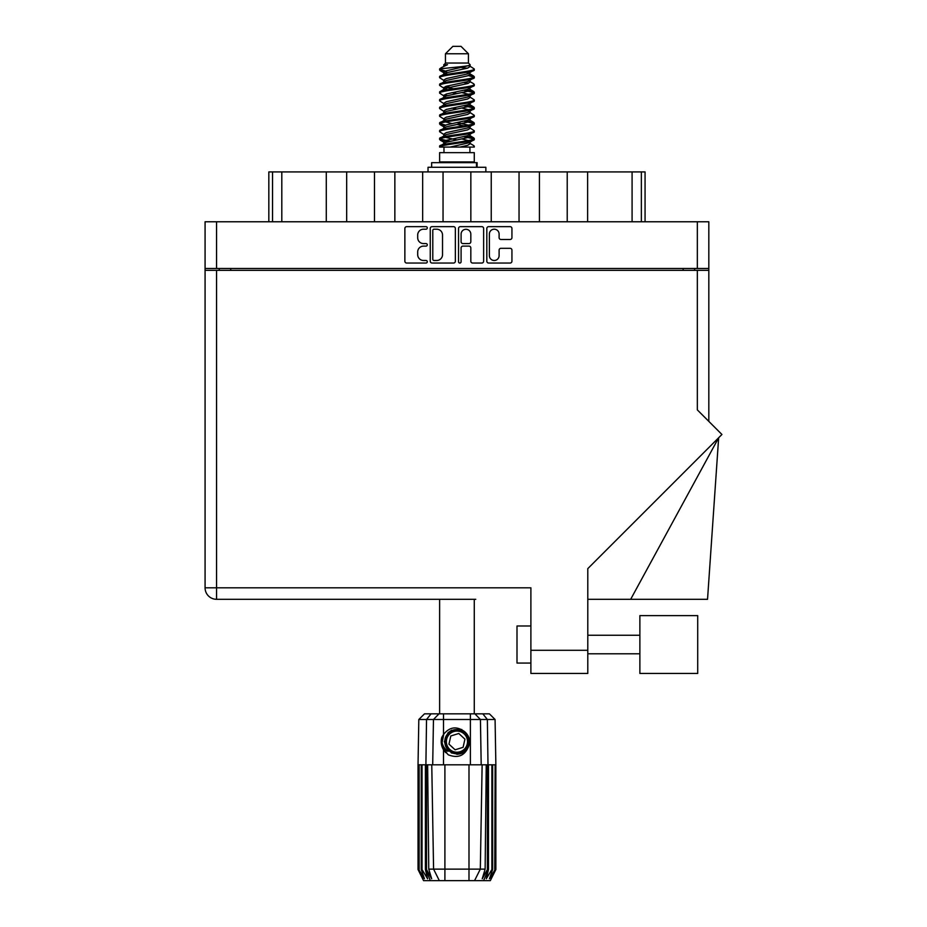 <?xml version="1.0" encoding="UTF-8"?>
<svg xmlns="http://www.w3.org/2000/svg" width="927" height="927" viewBox="0 0 927 927"><rect width="100%" height="100%" fill="white"/><g stroke="black" fill="none" stroke-linecap="round" stroke-linejoin="round"><path stroke-width="1.39" d="M489.375 255.632A4.867 4.867 0 0 0 494.242 260.487A4.867 4.867 0 0 0 499.108 255.632L499.108 250.128A1.819 1.819 0 0 1 500.928 248.309L510.117 248.309A1.819 1.819 0 0 1 511.936 250.128L511.936 261.217A1.819 1.819 0 0 1 510.117 263.036L488.645 263.036A1.819 1.819 0 0 1 486.826 261.217L486.826 228.471A1.819 1.819 0 0 1 488.645 226.651L510.117 226.651A1.819 1.819 0 0 1 511.936 228.471L511.936 237.66A1.819 1.819 0 0 1 510.117 239.479L500.928 239.479A1.819 1.819 0 0 1 499.108 237.66L499.108 234.067A4.867 4.867 0 0 0 494.242 229.201A4.867 4.867 0 0 0 489.375 234.067L489.375 255.632M459.815 263.036A1.275 1.275 0 0 0 461.09 261.762L461.09 247.938A1.819 1.819 0 0 1 462.909 246.118L469.004 246.118A1.819 1.819 0 0 1 470.823 247.938L470.823 261.217A1.819 1.819 0 0 0 472.643 263.036L481.82 263.036A1.819 1.819 0 0 0 483.639 261.217L483.639 228.471A1.819 1.819 0 0 0 481.82 226.651L460.36 226.651A1.819 1.819 0 0 0 458.541 228.471L458.541 261.762A1.275 1.275 0 0 0 459.815 263.036M455.354 261.217L455.354 228.471A1.819 1.819 0 0 0 453.535 226.651L432.075 226.651A1.819 1.819 0 0 0 430.255 228.471L430.255 261.217A1.819 1.819 0 0 0 432.075 263.036L453.535 263.036A1.819 1.819 0 0 0 455.354 261.217M205.076 221.773L205.076 268.482L205.076 221.773L708.819 221.773L708.819 421.379M708.819 268.482L205.076 268.482L205.076 270.336L708.819 270.336M423.523 229.201L426.026 229.201A1.275 1.275 0 0 0 427.289 227.926A1.275 1.275 0 0 0 426.026 226.651L406.686 226.651A1.819 1.819 0 0 0 404.867 228.471L404.867 261.217A1.819 1.819 0 0 0 406.686 263.036L426.026 263.036A1.275 1.275 0 0 0 427.289 261.762A1.275 1.275 0 0 0 426.026 260.487L423.523 260.487A5.817 5.817 0 0 1 417.695 254.67L417.695 251.947A5.817 5.817 0 0 1 423.523 246.118L426.026 246.118A1.275 1.275 0 0 0 427.289 244.844A1.275 1.275 0 0 0 426.026 243.569L423.523 243.569A5.817 5.817 0 0 1 417.695 237.752L417.695 235.018A5.817 5.817 0 0 1 423.523 229.201M219.247 270.336L219.247 268.482M694.647 268.482L694.647 270.336M268.83 221.773L268.83 171.912L281.808 171.912L281.808 221.773M272.538 221.773L272.538 171.912M326.281 221.773L326.281 171.912L281.808 171.912M346.675 221.773L346.675 171.912L326.281 171.912M374.473 221.773L374.473 171.912L346.675 171.912M394.856 221.773L394.856 171.912L374.473 171.912M422.654 221.773L422.654 171.912L394.856 171.912M443.048 221.773L443.048 171.912L422.654 171.912M470.846 221.773L470.846 171.912L443.048 171.912M491.24 221.773L491.24 171.912L470.846 171.912M519.039 221.773L519.039 171.912L491.24 171.912M539.421 221.773L539.421 171.912L519.039 171.912M567.22 221.773L567.22 171.912L539.421 171.912M587.614 221.773L587.614 171.912L567.22 171.912M632.087 221.773L632.087 171.912L587.614 171.912M632.087 171.912L641.357 171.912L641.357 221.773M645.065 221.773L645.065 171.912L645.065 221.773M641.357 171.912L645.065 171.912M434.068 229.201A1.275 1.275 0 0 0 432.793 230.475L432.793 259.224A1.275 1.275 0 0 0 434.068 260.487L436.71 260.487A5.817 5.817 0 0 0 442.527 254.67L442.527 235.018A5.817 5.817 0 0 0 436.71 229.201L434.068 229.201M470.823 234.16A4.867 4.867 0 0 0 465.957 229.293A4.867 4.867 0 0 0 461.09 234.16L461.09 241.75A1.819 1.819 0 0 0 462.909 243.569L469.004 243.569A1.819 1.819 0 0 0 470.823 241.75L470.823 234.16M697.707 673.442L697.707 615.621L639.873 615.621L639.873 673.442L697.707 673.442L639.873 673.442M516.999 663.06L530.893 663.06L516.999 663.06L516.999 625.992L530.893 625.992M697.336 270.336L697.336 409.896L721.924 434.485L587.799 568.622L587.799 673.442L530.893 673.442L530.893 587.811L216.559 587.811L216.559 270.336M475.76 599.306L216.559 599.306A11.495 11.495 0 0 1 205.076 587.811L205.076 270.336M205.076 587.811L216.559 587.811L216.559 599.306A11.495 11.495 0 0 1 205.076 587.811A11.495 11.495 0 0 0 216.559 599.306L438.135 599.306M530.893 673.442L542.017 673.442M630.673 599.306L718.657 437.764L707.533 599.306L587.799 599.306M439.618 599.306L439.618 713.848M474.276 599.306L474.276 713.848M445.458 53.766L468.436 53.766L461.02 46.35L452.874 46.35L445.458 53.766L445.458 63.036L443.801 64.994M468.436 53.766L468.436 63.036L445.458 63.036M466.362 136.049L474.276 138.494C475.342 141.066 438.552 143.639 439.618 146.211L439.618 147.08C439.479 144.531 475.366 142.005 474.276 139.456L469.433 142.654L469.711 141.275M470.093 134.148L470.093 136.084L467.59 137.625L446.304 142.26L439.618 146.211M474.276 138.494L474.276 139.456M439.641 68.865L439.618 69.954L441.275 68.865L439.641 68.865L441.403 67.636L447.521 64.693L443.801 64.693L443.801 66.582M469.711 74.89L474.276 76.709C475.342 79.293 438.552 81.866 439.618 84.438L439.618 85.4C438.552 82.827 475.342 80.255 474.276 77.683L467.59 81.634L446.304 86.269L443.801 87.81L443.801 89.745L446.304 88.204L467.59 83.569L470.093 82.028L469.433 81.24L473.767 83.836L474.276 85.4C475.342 87.972 438.552 90.556 439.618 93.129L440.128 91.564L444.462 88.969M473.767 76.118L469.433 73.523L470.093 74.299L467.59 75.84L446.304 80.475L439.618 84.438M474.276 76.709L474.276 77.683M466.362 89.71L474.276 92.155C475.342 94.728 438.552 97.312 439.618 99.884L439.618 100.846C438.552 98.274 475.342 95.701 474.276 93.129L467.59 97.08L446.304 101.715L443.801 103.256L443.801 105.191L446.304 103.65L467.59 99.015L470.093 97.474L470.093 95.539M473.767 91.564L469.433 88.969L470.093 89.745L467.59 91.286L446.304 95.921L439.618 99.884M474.276 92.155L474.276 93.129M466.362 105.157L474.276 107.602C475.342 110.174 438.552 112.758 439.618 115.33L439.618 116.292C438.552 113.72 475.342 111.147 474.276 108.575L467.59 112.526L446.304 117.161L443.801 118.702L444.184 121.228M470.093 103.256L470.093 105.191L467.59 106.732L446.304 111.367L439.618 115.33M474.276 107.602L474.276 108.575M466.362 120.603L474.276 123.048C475.342 125.62 438.552 128.193 439.618 130.777L439.618 131.738C438.552 129.166 475.342 126.593 474.276 124.009L467.59 127.972L446.304 132.607L443.801 134.148L443.801 136.084M470.093 118.702L470.093 120.637L467.59 122.179L446.304 126.814L439.618 130.777M474.276 123.048L474.276 124.009M439.954 69.479L445.539 71.089M473.94 77.196L468.355 75.585M447.532 72.41L439.618 69.954M445.539 86.524L449.896 87.277M473.94 92.642L463.998 90.29M453.604 88.783L444.184 87.219M444.462 88.598L439.618 85.4M473.94 108.088L463.998 105.736M444.462 104.044L439.618 100.846M473.94 123.534L463.998 121.182M444.462 119.49L439.618 116.292M473.94 138.98L463.998 136.628M444.462 134.936L439.618 131.738M443.975 147.08L443.975 152.642M469.919 147.08L469.919 152.642M474.276 152.642L439.618 152.642L439.618 161.912L474.276 161.912L474.276 152.642M446.2 161.912L446.2 162.654M467.695 161.912L467.695 162.654M439.618 76.709L439.618 77.683C438.552 75.11 475.342 72.526 474.276 69.954L474.276 68.992C475.342 71.564 438.552 74.137 439.618 76.709L446.304 72.758L467.59 68.123L470.093 66.582L469.097 65.608M443.801 82.028L443.801 80.093L446.304 78.552L467.59 73.917L474.276 69.954M439.618 92.155C438.552 89.583 475.342 87.011 474.276 84.438M443.801 97.474L443.801 95.539L446.304 93.998L467.59 89.363L474.276 85.4M439.618 107.602L439.618 108.575C438.552 105.991 475.342 103.418 474.276 100.846L474.276 99.884C475.342 102.457 438.552 105.029 439.618 107.602L444.462 104.403M443.801 112.909L443.801 110.985L446.304 109.444L467.59 104.809L474.276 100.846M439.618 123.048L439.618 124.009C438.552 121.437 475.342 118.865 474.276 116.292L474.276 115.33C475.342 117.903 438.552 120.475 439.618 123.048L446.304 119.096L467.59 114.461L470.093 112.909L470.093 110.985M443.801 128.355L443.801 126.431L446.304 124.878L467.59 120.255L474.276 116.292M439.618 138.494L439.618 139.456C438.552 136.883 475.342 134.311 474.276 131.738L474.276 130.777C475.342 133.349 438.552 135.921 439.618 138.494L446.304 134.531L467.59 129.907L470.093 128.355L470.093 126.431M443.801 143.801L443.801 141.877L446.304 140.325L467.59 135.69L474.276 131.738M474.276 68.992L469.433 65.794M468.355 83.314L463.998 82.561M444.462 80.881L439.618 77.683M474.276 99.884L469.433 96.686M447.532 95.574L444.184 94.948M444.462 96.315L439.618 93.129M474.276 115.33L469.433 112.132M444.462 111.761L439.618 108.575M474.276 130.777L469.433 127.578M445.539 125.145L439.954 123.534M444.184 125.84L439.618 124.009M474.276 146.211L474.276 147.08L473.222 147.08L474.276 146.211L473.767 145.62L469.433 143.025M449.896 141.333L439.954 138.98M447.532 141.912L439.618 139.456M468.436 63.036L470.093 64.693L469.433 65.435L446.304 70.823L443.801 72.376L444.462 73.152L440.128 70.556M470.093 66.582L470.093 64.693C471.959 66.292 447.776 67.648 441.275 68.865M439.63 147.08L473.222 147.08M470.024 66.327L468.795 65.759M461.773 67.59L467.417 68.169M450.082 147.08L469.433 142.654M468.355 140.591L462.005 138.98M468.355 125.145L456.953 122.561M468.355 109.699L462.005 108.088M468.355 94.253L462.005 92.642M447.532 89.71L444.798 88.783M447.532 74.264L444.462 73.152M460.012 147.08L467.59 145.342L470.093 143.801L470.093 141.877M456.953 139.942L445.539 137.37M463.998 125.887L456.953 124.496M451.889 123.534L445.539 121.924M456.953 109.05L451.889 108.088M444.184 105.782L443.801 105.191M456.953 93.604L451.889 92.642M444.184 90.336L443.801 89.745M444.184 74.89L444.462 73.523M473.767 122.457L469.097 119.676M469.433 73.523L466.362 72.41M441.403 67.636L447.521 64.693M470.093 89.745L469.711 87.219M470.093 74.299L469.711 71.773M443.512 713.848L443.512 719.503L418.819 719.503L424.473 713.848L489.421 713.848L495.076 719.503L443.512 719.503L443.512 734.462C449.583 726.907 456.536 725.899 464.346 731.449C469.05 735.343 470.51 740.209 468.761 746.038C466.524 751.241 462.585 753.975 456.953 754.254L448.031 750.557L444.346 741.646L448.031 732.736L451.727 730.175M442.028 746.675L442.724 748.379M426.513 764.81L444.902 764.81L444.902 869.132L485.134 869.132L486.246 764.81L482.133 764.81L480.313 869.132L474.554 880.65L423.581 880.65L418.031 869.526L422.863 878.796L418.749 869.526L424.462 878.796L421.252 869.526L422.028 869.526L427.579 878.796L425.412 869.526L426.513 869.526L426.513 764.81L425.412 764.81L425.412 869.526M468.992 880.65L468.992 764.81L444.902 764.81M468.992 764.81L482.133 764.81M486.246 764.81L488.483 764.81L488.483 869.526L483.558 880.65L474.554 880.65L477.811 874.138M491.866 764.81L491.866 869.526L492.643 869.526L492.643 764.81L488.483 764.81M491.866 869.526L486.316 878.796L488.483 869.526M495.864 869.526L495.852 764.81L495.864 869.526L490.313 880.65L483.558 880.65M495.852 869.526L491.032 878.796L495.145 869.526L489.433 878.796L492.643 869.526M495.145 869.526L495.145 764.81L494.751 869.526M425.412 764.81L422.028 764.81L422.028 869.526M422.028 764.81L421.252 764.81L421.252 869.526M421.252 764.81L419.143 764.81L419.143 869.526M419.143 764.81L418.749 869.526M418.819 719.503L418.031 764.81L418.042 869.526L418.031 764.81L418.749 764.81M492.643 764.81L494.751 764.81M495.145 764.81L495.852 764.81M468.761 746.038C464.948 755.667 458.147 758.599 448.344 754.833L443.512 749.839L445.62 752.573M443.512 734.462L441.808 737.324C440.638 741.739 441.206 745.911 443.512 749.839L443.512 764.81M427.648 764.81L428.761 869.132L433.581 869.132L431.762 764.81M487.382 764.81L487.382 869.526L487.996 869.526L487.996 764.81L487.359 719.503L482.84 713.848M433.581 869.132L439.34 880.65L433.581 869.132L444.902 869.132L444.902 880.65M428.761 869.132L431.669 878.796L426.513 869.526M487.382 869.526L482.225 878.796L485.134 869.132M441.24 740.592L441.345 743.721M441.356 743.813L443.5 749.816M431.646 167.289L431.646 162.654L477.115 162.654L477.115 167.289M485.864 171.912L485.864 167.289L428.031 167.289L428.031 171.912M445.296 751.403A15.203 15.203 0 0 1 441.808 740.302L443.801 734.022L441.889 743.709L446.629 752.805L441.889 743.709L443.801 734.022M464.126 733.894A10.568 10.568 0 0 0 449.189 734.474A10.568 10.568 0 0 0 449.769 749.398A10.568 10.568 0 0 0 464.705 748.819A10.568 10.568 0 0 0 464.126 733.894M461.739 729.479L451.252 730.43L445.18 739.004C444.323 743.477 445.516 747.313 448.761 750.499L454.3 753.419L451.322 752.921M444.972 743.083L445.18 738.993C449.479 729.34 456.142 727.266 465.134 732.793C473.094 739.398 467.764 753.848 457.417 753.697C450.07 753.269 445.899 749.41 444.89 742.121C443.94 731.82 457.938 725.366 465.134 732.793C470.035 738.286 470.256 743.975 465.806 749.839C459.201 757.799 444.74 752.457 444.89 742.121C445.319 734.763 449.189 730.592 456.478 729.595C466.779 728.634 473.222 742.631 465.806 749.839C460.302 754.729 454.624 754.949 448.761 750.499C440.8 743.894 446.13 729.445 456.478 729.595C466.779 728.634 473.222 742.631 465.806 749.839C460.302 754.729 454.624 754.949 448.761 750.499C440.8 743.894 446.13 729.445 456.478 729.595C463.824 730.024 467.996 733.883 469.004 741.171C468.575 748.529 464.705 752.701 457.417 753.697C447.173 754.648 440.707 740.789 448.008 733.547L444.89 742.121L448.761 750.499L457.417 753.697L465.806 749.839M451.113 752.203L448.761 750.499L457.417 753.697L465.806 749.839L469.004 741.171L465.134 732.793L469.004 741.171L465.806 749.839L457.417 753.697L448.761 750.499L444.89 742.121L448.761 750.499L451.24 752.272M447.973 751.345C444.172 748.657 442.121 744.972 441.808 740.302M463.083 747.324L464.937 739.167L458.795 733.489L450.812 735.968L448.958 744.126L455.099 749.804L463.083 747.324M451.275 752.295L448.761 750.499L444.89 742.121L448.761 750.499L451.275 752.295L448.761 750.499L444.89 742.121L448.761 750.499L451.275 752.295M216.559 221.773L216.559 268.482M697.336 268.482L697.336 221.773M230.742 268.482L230.742 270.336M683.153 270.336L683.153 268.482M530.893 650.279L587.799 650.279M430.337 880.65L425.899 869.526L425.899 764.81L426.536 719.503L431.055 713.848M470.383 764.81L470.383 713.848M432.7 764.81L433.465 719.503L438.969 713.848M474.925 713.848L480.429 719.503L481.194 764.81M476.478 167.289L476.478 162.654M639.873 653.802L587.799 653.802L639.873 653.802M639.873 635.262L587.799 635.262M470.093 82.028L470.093 80.093M443.801 74.299L443.801 72.376M473.767 137.891L469.433 135.296M473.767 107.011L469.433 104.403M444.462 142.654L440.128 140.058M444.462 127.208L440.128 124.612M495.076 719.503L495.864 764.81"/></g></svg>
